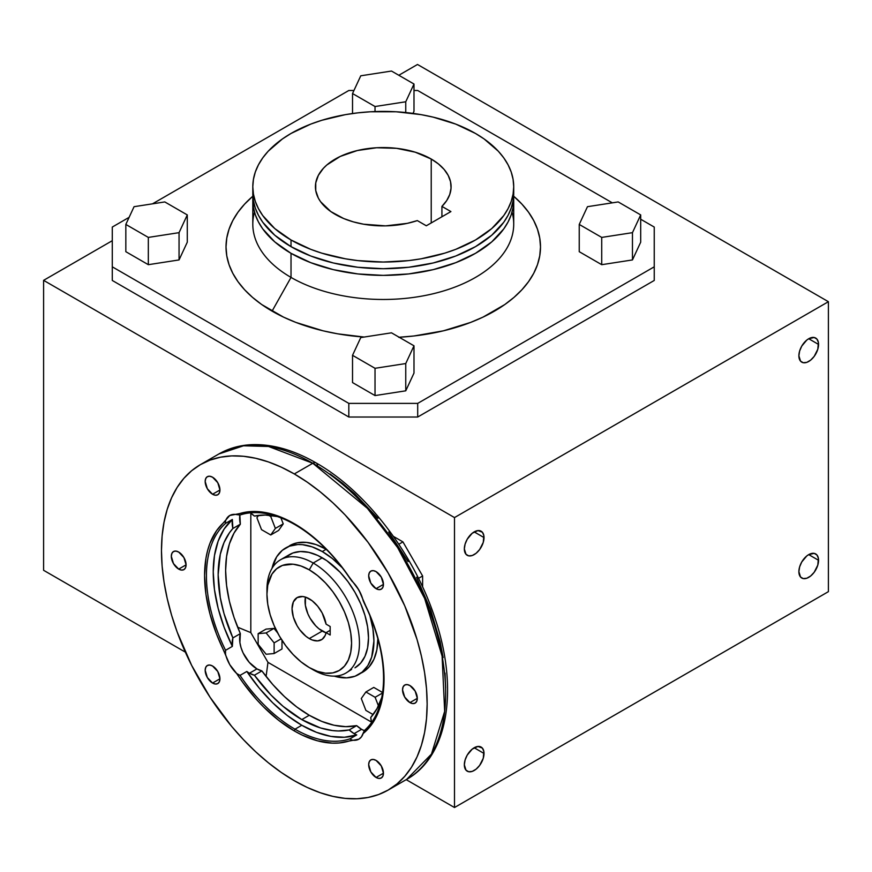 <?xml version="1.0" encoding="UTF-8"?>
<svg xmlns="http://www.w3.org/2000/svg" width="872" height="872" viewBox="0 0 872 872"><rect width="100%" height="100%" fill="white"/><g stroke="black" fill="none" stroke-linecap="round" stroke-linejoin="round"><path stroke-width="1.31" d="M388.236 790.021L396.989 783.917L404.761 776.309L411.464 767.273L417.034 756.874L421.427 745.244L424.588 732.469L426.506 718.681L427.149 704.02L426.506 688.618L424.588 672.617L421.427 656.191L417.034 639.481L404.761 605.877L388.236 573.1L368.104 542.406L345.149 514.971L332.875 502.817L320.22 491.852L307.326 482.205L294.311 473.943L281.296 467.163L268.402 461.931L255.747 458.291L243.473 456.274L231.69 455.903L220.518 457.19L210.043 460.111L200.386 464.645L191.633 470.738L183.861 478.347L177.158 487.394L171.588 497.781L167.195 509.412L164.034 522.186L162.116 535.975L161.473 550.635L162.116 566.037L164.034 582.038L167.195 598.465L171.588 615.174L177.158 632.004L191.633 665.347L210.043 697.24L231.69 726.452L243.473 739.685L255.747 751.849L268.402 762.804L281.296 772.461L294.311 780.713L307.326 787.492L320.22 792.724L332.875 796.365L345.149 798.381L356.931 798.752L368.104 797.466L378.579 794.545L388.236 790.021L406.733 779.339C448.644 755.915 458.814 687.997 434.834 617.768C413.982 553.818 366.175 491.241 316.144 462.934A6.682 3.859 120 0 0 312.808 463.261L367.341 508.278L397.632 547.583L424.653 598.475L442.104 656.158L444.666 711.323L431.466 754.106L406.733 779.339A187.851 108.455 -120 0 0 435.531 628.81A187.851 108.455 -120 0 0 312.808 463.261L294.311 473.943A187.851 108.455 60 0 1 417.034 639.481A187.851 108.455 60 0 1 388.236 790.021A187.851 108.455 60 0 1 294.311 780.713A187.851 108.455 60 0 1 171.588 615.174A187.851 108.455 60 0 1 200.386 464.645A187.851 108.455 60 0 1 294.311 473.943L312.808 463.261A187.851 108.455 -120 0 0 218.883 453.963L243.517 445.788L268.532 446.475L312.808 463.261A6.682 3.859 -60 0 1 316.144 462.934A6.682 3.859 -60 0 1 317.528 465.997M294.998 729.188A125.241 72.311 -120 0 0 349.955 738.846L351.907 740.045A126.909 73.27 60 0 1 294.311 730.943L294.998 729.188L301.788 725.264A125.241 72.311 -120 0 0 356.746 734.922L349.955 738.846A125.241 72.311 60 0 1 294.998 729.188A125.241 72.311 60 0 1 240.029 675.386L236.715 673.544L229.739 664.606L216.55 634.162L209.967 614.008L205.934 594.268L204.571 575.52L205.934 558.342L207.623 550.505L209.967 543.256L216.55 530.71L229.739 515.494L249.523 511.679L256.455 511.526L271.127 513.848L286.507 519.592L302.115 528.606L317.495 540.607L332.167 555.235L339.099 563.399L358.883 590.05L372.072 620.504L378.655 640.648L382.688 660.398L384.051 679.135L383.702 687.954L382.688 696.314L378.655 711.399L372.072 723.945L363.123 733.559A24.492 14.137 60 0 1 358.883 739.162A24.492 14.137 60 0 1 351.907 740.045L349.955 738.846L356.746 734.922A24.492 14.137 60 0 1 354.108 733.635L361.586 729.319A24.492 14.137 -120 0 0 364.365 730.66L361.586 729.319L354.108 733.635A24.492 14.137 60 0 1 349.171 729.951A118.276 68.288 60 0 1 301.788 719.585L309.266 715.269A118.276 68.288 -120 0 0 356.648 725.635L349.171 729.951L356.648 725.635A24.492 14.137 -120 0 0 361.586 729.319L356.648 725.635L345.77 726.659L334.074 725.242L321.812 721.417L309.266 715.269L301.788 719.585A118.276 68.288 60 0 1 254.406 675.233A24.492 14.137 60 0 1 249.468 673.217L256.946 668.9A24.492 14.137 -120 0 0 261.883 670.917L254.406 675.233L261.883 670.917A118.276 68.288 -120 0 0 309.266 715.269L296.72 706.93L284.457 696.597L272.762 684.509L261.883 670.917L256.946 668.9L249.468 673.217A24.492 14.137 60 0 1 246.831 671.462L240.029 675.386L246.831 671.462L259.169 688.03L272.696 702.788L287.03 715.323L301.788 725.264L316.547 732.36L330.88 736.393L344.418 737.254L356.746 734.922A24.492 14.137 60 0 1 354.108 733.635L349.171 729.951L338.292 730.976L332.537 730.573L320.515 727.946L301.788 719.585L283.062 706.32L271.039 695.071L254.406 675.233L249.468 673.217A24.492 14.137 60 0 1 246.831 671.462A125.241 72.311 -120 0 0 301.788 725.264L294.998 729.188L294.311 730.943L278.757 720.403L263.671 707.039L256.455 699.42L242.928 682.613L236.715 673.544A24.492 14.137 60 0 1 225.499 654.098L225.554 650.316L232.355 646.392A24.492 14.137 60 0 1 232.868 637.933A118.276 68.288 60 0 1 232.868 528.508L240.345 524.192A118.276 68.288 -120 0 0 240.345 633.617L232.868 637.933L240.345 633.617A24.492 14.137 -120 0 0 256.946 668.9L249.185 662.295L243.059 652.845L241.054 647.667L239.898 642.555L240.345 633.617L234.023 617.409L229.391 601.222L226.578 585.439L225.63 570.408L226.578 556.467L229.391 543.932L234.023 533.097L240.345 524.192L232.868 528.508A24.492 14.137 60 0 1 232.355 519.461L225.554 523.385L225.499 521.096A24.492 14.137 60 0 1 229.739 515.494A24.492 14.137 60 0 1 236.715 514.611L240.029 515.025A125.241 72.311 60 0 1 349.955 578.485L351.907 581.112A24.492 14.137 60 0 1 363.123 600.557L364.431 603.566A125.241 72.311 60 0 1 364.431 730.485L361.422 736.894L358.883 739.162L339.099 742.977L332.167 743.129L317.495 740.819L302.115 735.063L294.311 730.943A126.909 73.27 60 0 1 236.715 673.544L240.029 675.386A125.241 72.311 -120 0 0 294.998 729.188M178.695 569.1A10.431 6.028 60 0 1 171.882 559.9A10.431 6.028 60 0 1 173.474 551.54A10.431 6.028 60 0 1 178.695 552.063L183.916 557.568L186.074 564.838L178.695 569.1L173.474 563.595L171.315 556.314L171.882 553.382L173.474 551.54L175.871 551.071L178.695 552.063A10.431 6.028 60 0 1 185.518 561.252A10.431 6.028 60 0 1 183.916 569.623L181.518 570.081L178.695 569.1L186.074 564.838L185.518 567.781L183.916 569.623A10.431 6.028 60 0 1 178.695 569.1M376.061 588.654A10.431 6.028 60 0 1 369.248 579.455A10.431 6.028 60 0 1 370.84 571.095A10.431 6.028 60 0 1 376.061 571.607L381.282 577.111L383.44 584.393L376.061 588.654L370.84 583.139L368.682 575.869L369.248 572.937L370.84 571.095L373.238 570.626L376.061 571.607A10.431 6.028 60 0 1 382.884 580.807A10.431 6.028 60 0 1 381.282 589.167L378.884 589.636L376.061 588.654L383.44 584.393L382.884 587.325L381.282 589.167A10.431 6.028 60 0 1 376.061 588.654M212.561 494.25A10.431 6.028 60 0 1 205.738 485.061A10.431 6.028 60 0 1 207.34 476.69A10.431 6.028 60 0 1 212.561 477.213L217.782 482.717L219.94 489.988L212.561 494.25L207.34 488.745L205.182 481.475L205.738 478.532L207.34 476.69L209.738 476.232L212.561 477.213A10.431 6.028 60 0 1 219.373 486.402A10.431 6.028 60 0 1 217.782 494.773L215.384 495.231L212.561 494.25L219.94 489.988L219.373 492.931L217.782 494.773A10.431 6.028 60 0 1 212.561 494.25M212.561 683.048A10.431 6.028 60 0 1 205.738 673.849A10.431 6.028 60 0 1 207.34 665.489A10.431 6.028 60 0 1 212.561 666.012L217.782 671.516L219.94 678.787L212.561 683.048L207.34 677.544L205.182 670.274L205.738 667.331L207.34 665.489L209.738 665.031L212.561 666.012A10.431 6.028 60 0 1 219.373 675.201A10.431 6.028 60 0 1 217.782 683.572L215.384 684.029L212.561 683.048L219.94 678.787L219.373 681.73L217.782 683.572A10.431 6.028 60 0 1 212.561 683.048M409.927 702.603A10.431 6.028 60 0 1 403.104 693.404A10.431 6.028 60 0 1 404.706 685.043A10.431 6.028 60 0 1 409.927 685.556L415.148 691.071L417.307 698.341L409.927 702.603L404.706 697.088L402.548 689.817L403.104 686.885L404.706 685.043L407.104 684.575L409.927 685.556A10.431 6.028 60 0 1 416.74 694.755A10.431 6.028 60 0 1 415.148 703.115L412.75 703.584L409.927 702.603L417.307 698.341L416.74 701.273L415.148 703.115A10.431 6.028 60 0 1 409.927 702.603M376.061 777.453A10.431 6.028 60 0 1 369.248 768.254A10.431 6.028 60 0 1 370.84 759.894A10.431 6.028 60 0 1 376.061 760.406L381.282 765.91L383.44 773.192L376.061 777.453L370.84 771.938L368.682 764.668L369.248 761.725L370.84 759.894L373.238 759.425L376.061 760.406A10.431 6.028 60 0 1 382.884 769.605A10.431 6.028 60 0 1 381.282 777.966L378.884 778.434L376.061 777.453L383.44 773.192L382.884 776.124L381.282 777.966A10.431 6.028 60 0 1 376.061 777.453M309.266 638.577A24.351 14.061 60 0 1 293.363 617.114A24.351 14.061 60 0 1 297.09 597.603A24.351 14.061 60 0 1 309.266 598.813A24.351 14.061 60 0 1 326.084 624.145L322.171 612.972L317.648 606.16L312.165 600.775L305.909 597.255L302.682 596.524L297.09 597.603L293.363 601.898L292.044 608.754L293.363 617.114L297.09 625.725L299.695 629.704L305.909 636.255L309.266 638.577L322.259 631.077L309.266 638.577L312.165 639.972L317.648 640.898L322.171 639.318L325.223 635.383L326.084 632.669A24.351 14.061 60 0 1 321.441 639.786A24.351 14.061 60 0 1 309.266 638.577M305.462 597.102A24.351 14.061 -120 0 0 322.259 631.077A24.351 14.061 -120 0 0 326.063 632.789L318.901 628.756L315.664 625.758L310.083 618.226L307.936 613.975L305.363 605.321L305.462 597.102M286.507 556.685L292.916 552.979L300.459 551.518L308.83 552.347L317.724 555.431L326.793 560.674L339.949 572.076L347.95 581.624L354.959 592.317L360.703 603.729L364.976 615.425L367.613 626.968L368.496 637.901L367.613 647.798L364.976 656.3L360.703 663.058L354.959 667.832A65.4 37.758 -120 0 0 364.976 615.425A65.4 37.758 -120 0 0 322.259 557.797L313.201 563.018A65.4 37.758 60 0 1 355.929 620.657A65.4 37.758 60 0 1 345.901 673.064A65.4 37.758 60 0 1 313.201 669.827A65.4 37.758 -120 0 0 359.449 643.122A65.4 37.758 -120 0 0 313.201 563.018L309.266 569.841A59.83 34.542 60 0 1 351.58 643.122A59.83 34.542 60 0 1 309.266 667.549L313.201 669.827L309.266 667.549A59.83 34.542 60 0 1 266.952 594.268A59.83 34.542 60 0 1 309.266 569.841L313.201 563.018A65.4 37.758 -120 0 0 266.952 589.723L266.952 594.268L267.769 585.21L271.955 574.125L276.566 568.817L282.43 565.427L293.079 564.206L301.014 566.015L309.266 569.841L317.517 575.542L325.463 582.91L332.777 591.641L339.186 601.418L344.451 611.861L348.353 622.564L350.762 633.127L351.58 643.122L350.762 652.18L348.353 659.962L344.451 666.143L339.186 670.514L332.777 672.89L325.463 673.184L317.517 671.375L309.266 667.549L301.014 661.848L293.079 654.48L285.765 645.749L279.345 635.971L274.091 625.529L270.178 614.825L267.769 604.263L266.952 594.268M289.668 545.654A73.052 42.183 -120 0 1 326.193 549.273L326.248 549.306A73.052 42.183 -120 0 0 326.193 549.273L322.259 551.551A73.052 42.183 60 0 1 342.249 567.737L332.33 558.516L322.259 551.551L312.176 546.875L302.486 544.673L297.908 544.531L289.482 546.166L282.321 550.297L276.697 556.772L271.999 568.391A73.052 42.183 60 0 1 285.733 547.932A73.052 42.183 60 0 1 322.259 551.551L326.193 549.273L316.111 544.597L306.421 542.406L297.494 542.755L293.417 543.899L285.733 547.932M360.703 673.239A73.052 42.183 -120 0 0 362.719 672.192A73.052 42.183 -120 0 0 377.849 638.675L376.857 649.814L373.914 659.308L369.139 666.862L366.12 669.816L358.784 674.459A73.052 42.183 60 0 1 334.194 676.127L346.609 677.86L355.024 676.225L362.185 672.094L367.81 665.619L371.69 657.052L373.914 641.018L372.922 628.81L369.892 615.61A73.052 42.183 60 0 1 358.784 674.459M356.866 586.911A73.052 42.183 60 0 1 360.594 593.363L356.866 586.911M370.709 717.514A24.492 14.137 60 0 1 371.407 722.725L370.709 717.514A118.276 68.288 60 0 0 381.773 697.426L377.031 708.609L370.709 717.514M431.226 159.031L431.226 222.938L431.226 159.031L438.409 163.925L444.12 169.419L448.197 175.392L450.53 181.659L451.053 188.069L449.767 194.434L446.693 200.604L441.919 206.392L450.911 211.58L426.31 225.783L417.328 220.594A67.842 39.164 180 0 1 335.295 214.414A67.842 39.164 180 0 1 315.424 186.728A67.842 39.164 180 0 1 357.302 150.54A67.842 39.164 180 0 1 431.226 159.031A67.842 39.164 180 0 1 451.097 186.728A67.842 39.164 180 0 1 441.919 206.392L441.919 216.768L441.919 206.392L450.911 211.58L426.31 225.783L417.328 220.594L407.289 223.352L385.588 225.87L363.624 224.213L353.291 221.859L343.764 218.567L330.826 211.569L320.591 201.715L318.345 198.097L315.751 190.565L315.751 182.88L318.345 175.359L323.436 168.263L326.858 164.961L340.222 156.448L357.302 150.54L376.606 147.75L396.498 148.316L415.236 152.186L431.226 159.031M272.075 311.13A157.243 90.786 0 0 0 364.136 337.05L337.617 333.812L323.087 330.815L295.902 322.422L283.509 317.114L261.709 304.535L252.52 297.374L244.585 289.733L237.991 281.678L232.791 273.296L229.042 264.652L226.775 255.834L226.022 246.94L226.775 238.045L229.042 229.227L232.791 220.583L237.991 212.201L244.585 204.146L252.891 196.178A157.243 90.786 0 0 0 272.075 311.13L291.019 277.416L272.075 311.13M399.191 337.257A157.243 90.786 0 0 0 513.63 196.178L521.936 204.146L528.53 212.201L533.729 220.583L537.479 229.227L539.746 238.045L540.498 246.94L539.746 255.834L537.479 264.652L533.729 273.296L528.53 281.678L521.936 289.733L514 297.374L504.812 304.535L483.012 317.114L470.618 322.422L443.434 330.815L413.938 335.982L398.668 337.29M512.038 212.114A130.451 75.319 180 0 1 442.693 291.204A130.451 75.319 180 0 1 291.019 277.416A130.451 75.319 0 0 0 433.188 293.744A130.451 75.319 0 0 0 513.717 224.159L513.717 200.059A130.451 75.319 180 0 1 433.188 269.644A130.451 75.319 180 0 1 291.019 253.316L291.019 277.416L291.019 253.316A130.451 75.319 180 0 1 252.804 200.059A130.451 75.319 180 0 1 252.935 196.723L253.436 207.438L255.311 214.752L258.428 221.924L262.734 228.878L274.789 241.904L291.019 253.316L310.781 262.679L333.333 269.644L357.814 273.928L383.255 275.378L408.706 273.928L433.188 269.644L455.74 262.679L475.502 253.316L491.732 241.904L503.787 228.878L508.093 221.924L511.21 214.752L513.085 207.438L513.586 196.723A130.451 75.319 180 0 1 513.717 200.059M291.019 246.645A130.451 75.319 0 0 0 433.188 262.973A130.451 75.319 0 0 0 513.717 193.388L513.085 200.778L511.21 208.081L508.093 215.253L503.787 222.218L491.732 235.233L475.502 246.645L455.74 256.019L433.188 262.973L408.706 267.257L383.255 268.707L357.814 267.257L333.333 262.973L310.781 256.019L291.019 246.645L274.789 235.233L262.734 222.218L258.428 215.253L255.311 208.081L253.436 200.778L252.804 193.388A130.451 75.319 0 0 0 291.019 246.645L291.019 239.985L291.019 246.645M475.502 133.471A130.451 75.319 180 0 1 513.717 186.728A130.451 75.319 180 0 1 433.188 256.303A130.451 75.319 180 0 1 291.019 239.985A130.451 75.319 180 0 1 252.804 186.728A130.451 75.319 180 0 1 333.333 117.142A130.451 75.319 180 0 1 475.502 133.471L455.74 124.097L433.188 117.142L421.132 114.646L396.052 111.769L370.469 111.769L357.814 112.859L345.388 114.646L321.768 120.303L310.781 124.097L291.019 133.471L282.419 138.942L268.205 151.216L262.734 157.897L258.428 164.863L255.311 172.035L253.436 179.338L252.804 186.728L253.436 194.107L255.311 201.421L258.428 208.582L262.734 215.548L274.789 228.573L291.019 239.985L310.781 249.348L321.768 253.153L345.388 258.799L357.814 260.597L383.255 262.036L408.706 260.597L421.132 258.799L444.753 253.153L455.74 249.348L475.502 239.985L491.732 228.573L503.787 215.548L508.093 208.582L511.21 201.421L513.085 194.107L513.717 186.728L513.085 179.338L511.21 172.035L508.093 164.863L503.787 157.897L498.315 151.216L484.102 138.942L475.502 133.471M484.015 753.441A13.919 8.033 -60 0 1 477.943 767.447A13.919 8.033 -60 0 1 467.218 771.175A13.919 8.033 -60 0 1 464.34 764.809L465.997 770.161L468.711 771.731L472.253 771.382L476.101 769.159L479.644 765.42L483.273 758.226L483.829 751.337L482.358 748.089L477.943 746.454L472.253 749.092L467.218 755.108L465.092 760.024L464.34 764.809A13.919 8.033 -60 0 1 470.411 750.803A13.919 8.033 -60 0 1 481.137 747.075A13.919 8.033 -60 0 1 484.015 753.441L474.172 747.762L484.015 753.441M818.557 344.429A13.919 8.033 -60 0 1 812.486 358.425A13.919 8.033 -60 0 1 801.76 362.153A13.919 8.033 -60 0 1 798.883 355.787L800.54 361.139L803.254 362.708L806.796 362.36L810.644 360.136L814.186 356.397L817.816 349.203L818.372 342.315L816.901 339.066L814.186 337.497L808.726 338.739L818.557 344.429L808.726 338.739L806.796 340.069L801.76 346.086L799.635 351.002L798.883 355.787A13.919 8.033 -60 0 1 804.954 341.78A13.919 8.033 -60 0 1 815.68 338.053A13.919 8.033 -60 0 1 818.557 344.429M484.015 537.566A13.919 8.033 -60 0 1 477.943 551.573A13.919 8.033 -60 0 1 467.218 555.301A13.919 8.033 -60 0 1 464.34 548.935L465.997 554.287L468.711 555.856L472.253 555.508L476.101 553.284L479.644 549.545L483.273 542.351L483.829 535.463L482.358 532.214L477.943 530.579L472.253 533.217L467.218 539.234L465.092 544.15L464.34 548.935A13.919 8.033 -60 0 1 470.411 534.928A13.919 8.033 -60 0 1 481.137 531.201A13.919 8.033 -60 0 1 484.015 537.566L474.172 531.887L484.015 537.566M818.557 560.293A13.919 8.033 -60 0 1 812.486 574.299A13.919 8.033 -60 0 1 801.76 578.027A13.919 8.033 -60 0 1 798.883 571.661L800.54 577.013L803.254 578.583L806.796 578.234L810.644 576.011L814.186 572.272L817.816 565.078L818.372 558.189L816.901 554.941L814.186 553.371L808.726 554.614L818.557 560.293L808.726 554.614L806.796 555.944L801.76 561.96L799.635 566.876L798.883 571.661A13.919 8.033 -60 0 1 804.954 557.655A13.919 8.033 -60 0 1 815.68 553.927A13.919 8.033 -60 0 1 818.557 560.293M254.406 516.071A118.276 68.288 60 0 1 277.34 516.54L265.284 515.047L254.406 516.071A24.492 14.137 60 0 0 250.242 512.856L254.406 516.071M345.901 673.064L351.59 669.413M371.374 722.038L267.966 662.339L250.82 632.636L250.82 513.237L250.82 632.636L267.966 662.339L266.091 676.476L267.966 662.339L371.374 722.038M283.237 523.865L280.893 517.848L283.237 523.865L278.626 530.427L283.237 523.865L275.367 528.41L283.237 523.865M382.59 692.51L373.761 687.419L365.891 691.965L361.281 698.527L365.891 710.408L373.14 714.593L365.891 710.408L361.281 698.527L365.891 691.965L373.761 687.419L382.59 692.51M274.004 628.396L266.015 629.115L274.004 628.396L277.688 632.974L274.004 628.396L266.134 632.941L274.004 628.396M281.994 648.986L281.994 640.31L281.994 648.986L274.124 653.531L281.994 648.986M112.281 266.821L348.822 403.387L417.699 403.387L654.24 266.821L654.24 227.058L640.691 219.232L654.24 227.058L654.24 280.457L417.699 417.023L348.822 417.023L112.281 280.457L112.281 266.821L348.822 403.387L348.822 417.023L112.281 280.457L112.281 227.058L112.281 266.821M612.297 202.838L417.699 90.492L413.993 90.492L417.699 90.492L612.297 202.838M353.945 90.492L348.822 90.492L152.513 203.83L348.822 90.492L353.945 90.492M129.121 217.335L112.281 227.058L129.121 217.335M640.691 242.187L632.462 259.932L601.724 264.685L579.237 251.692L579.237 224.431L579.237 251.692L601.724 264.685L601.724 237.413L601.724 264.685L632.462 259.932L632.462 232.661L632.462 259.932L640.691 242.187L640.691 214.915L640.691 242.187M413.993 111.3L413.023 113.393L413.993 111.3L413.993 84.028L413.993 111.3M187.284 242.187L179.054 259.932L148.327 264.685L125.83 251.692L125.83 224.431L125.83 251.692L148.327 264.685L148.327 237.413L148.327 264.685L179.054 259.932L179.054 232.661L179.054 259.932L187.284 242.187L187.284 214.915L164.797 201.933L134.059 206.686L125.83 224.431L148.327 237.413L179.054 232.661L187.284 214.915L187.284 242.187M405.753 390.82L375.025 395.572L352.528 382.579L352.528 355.307L375.025 368.3L375.025 395.572L352.528 382.579L352.528 355.307L375.025 368.3L405.753 363.548L405.753 390.82L375.025 395.572L375.025 368.3L405.753 363.548L413.993 345.803L413.993 373.074L405.753 390.82L405.753 363.548L413.993 345.803L391.495 332.821L360.768 337.573L352.528 355.307L360.768 337.573L391.495 332.821L413.993 345.803L413.993 373.074L405.753 390.82M417.503 64.474L398.809 75.264L417.503 64.474L828.4 301.701L828.4 591.652L454.497 807.527L406.199 779.644L454.497 807.527L454.497 517.576L454.497 807.527L828.4 591.652L828.4 301.701L417.503 64.474M112.281 240.694L43.6 280.348L43.6 570.299L43.6 280.348L454.497 517.576L828.4 301.701L454.497 517.576L43.6 280.348L112.281 240.694M185.344 652.125L43.6 570.299L185.344 652.125M422.615 575.978L402.94 541.894L393.425 536.4L402.94 541.894L398.82 544.27L402.94 541.894L422.615 575.978L418.495 578.354L422.615 575.978L422.615 586.954L422.615 575.978M348.822 417.023L348.822 403.387L417.699 403.387L417.699 417.023L348.822 417.023M417.699 417.023L417.699 403.387L654.24 266.821L654.24 280.457L417.699 417.023M618.193 201.933L587.466 206.686L579.237 224.431L601.724 237.413L632.462 232.661L640.691 214.915L618.193 201.933L587.466 206.686L579.237 224.431L601.724 237.413L632.462 232.661L640.691 214.915L618.193 201.933M375.025 111.561L375.025 106.526L405.753 101.773L405.753 112.532L405.753 101.773L413.993 84.028L391.495 71.046L360.768 75.799L352.528 93.544L352.528 113.524L352.528 93.544L375.025 106.526L375.025 111.561M375.025 106.526L405.753 101.773L413.993 84.028L391.495 71.046L360.768 75.799L352.528 93.544L375.025 106.526M187.284 214.915L179.054 232.661L148.327 237.413L125.83 224.431L134.059 206.686L164.797 201.933L187.284 214.915M252.804 200.059L252.804 224.159A130.451 75.319 0 0 0 291.019 277.416A130.451 75.319 180 0 1 254.482 212.114M252.935 190.052A130.451 75.319 0 0 0 252.804 193.388L252.804 186.728M445.647 687.888L445.025 673.031M443.183 657.608L440.131 641.759L430.517 609.419L416.565 577.253M408.118 561.623L388.705 532.018M377.925 518.328L354.719 493.835L342.522 483.262L330.085 473.954M239.855 514.992A24.492 14.137 -120 0 0 240.345 524.192L239.855 514.992M237.642 627.197L250.82 632.636L237.642 627.197M378.448 705.884L375.113 697.284L382.525 693.011L375.113 697.284L365.891 691.965L375.113 697.284L378.448 705.884M281.089 638.86L274.124 642.882L266.134 632.941L258.145 633.661L266.015 629.115L258.145 633.661L258.145 644.31L266.134 654.251L274.124 653.531L274.124 642.882L281.089 638.86M274.124 642.882L274.124 653.531L266.134 654.251L258.145 644.31L258.145 633.661L266.134 632.941L274.124 642.882M278.626 530.427L270.745 534.972L275.367 528.41L270.745 516.518L272.326 515.614L270.745 516.518L268.445 515.188L270.745 516.518L275.367 528.41L270.745 534.972L278.626 530.427M258.592 515.374L256.913 517.761L261.524 529.653L270.745 534.972L261.524 529.653L256.913 517.761L258.592 515.374M322.259 557.797A65.4 37.758 -120 0 0 289.558 554.559L280.501 559.78A65.4 37.758 60 0 1 313.201 563.018L322.259 557.797M266.995 592.066A65.4 37.758 60 0 1 280.501 559.78M330.172 630.303L326.084 632.669L330.172 635.023L330.172 626.51L326.084 624.145L330.172 626.51L330.172 635.023L326.084 632.669L330.172 630.303M225.554 523.385L232.355 519.461A125.241 72.311 -120 0 0 232.355 646.392L225.554 650.316A125.241 72.311 60 0 1 225.554 523.385A125.241 72.311 -120 0 0 225.554 650.316L225.499 654.098A126.909 73.27 60 0 1 225.499 521.096L225.554 523.385M232.355 646.392L232.868 637.933L224.006 613.605L220.278 597.582L218.153 574.724L220.278 554.32L224.006 542.602L229.5 532.705L232.868 528.508L232.355 519.461L224.169 528.977L218.153 541.13L214.468 555.562L213.237 571.879L214.468 589.636L218.153 608.318L224.169 627.415L232.355 646.392M363.123 733.559L364.431 730.485A125.241 72.311 -120 0 0 364.431 603.566L363.123 600.557A126.909 73.27 60 0 1 363.123 733.559M351.907 581.112L349.955 578.485A125.241 72.311 -120 0 0 240.029 515.025L236.715 514.611A126.909 73.27 60 0 1 351.907 581.112M513.717 193.388L513.717 186.728M316.144 462.934C293.537 449.908 271.901 443.826 251.223 444.687C239.386 445.298 228.606 448.382 218.883 453.963L200.386 464.645"/></g></svg>
